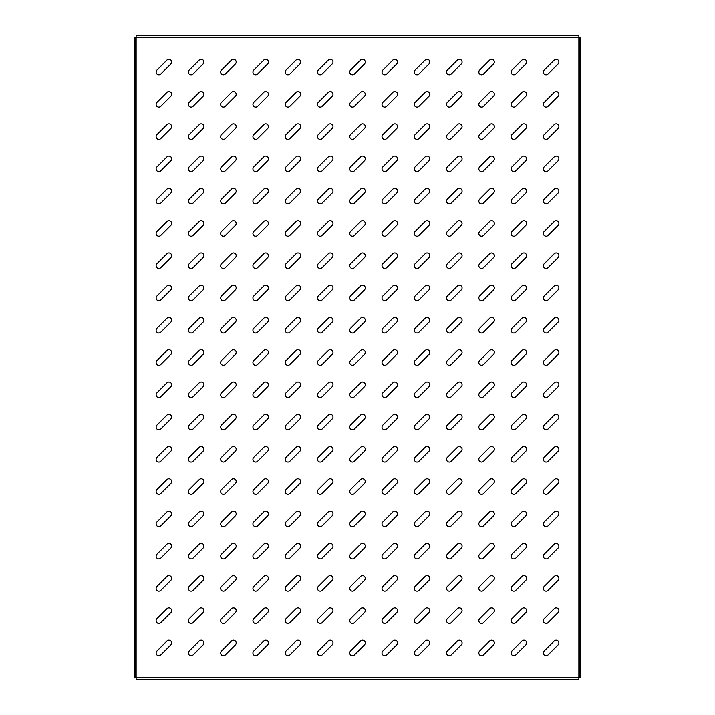 <?xml version="1.0" encoding="UTF-8"?>
<svg xmlns="http://www.w3.org/2000/svg" width="715" height="715" viewBox="0 0 715 715"><rect width="100%" height="100%" fill="white"/><g stroke="black" fill="none" stroke-linecap="round" stroke-linejoin="round"><path stroke-width="1.07" d="M158.846 623.435A2.744 2.744 0 0 0 160.786 622.631L170.831 612.594A2.744 2.744 0 0 0 170.831 608.715A2.744 2.744 0 0 0 166.953 608.715L156.907 618.752A2.744 2.744 0 0 0 158.846 623.435M158.846 655.709A2.744 2.744 0 0 0 160.786 654.904L170.831 644.867A2.744 2.744 0 0 0 170.831 640.989A2.744 2.744 0 0 0 166.953 640.989L156.907 651.025A2.744 2.744 0 0 0 158.846 655.709M158.846 591.162A2.744 2.744 0 0 0 160.786 590.367L170.831 580.321A2.744 2.744 0 0 0 170.831 576.442A2.744 2.744 0 0 0 166.953 576.442L156.907 586.488A2.744 2.744 0 0 0 158.846 591.162M158.846 558.898A2.744 2.744 0 0 0 160.786 558.093L170.831 548.048A2.744 2.744 0 0 0 170.831 544.169A2.744 2.744 0 0 0 166.953 544.169L156.907 554.214A2.744 2.744 0 0 0 158.846 558.898M158.846 526.624A2.744 2.744 0 0 0 160.786 525.82L170.831 515.774A2.744 2.744 0 0 0 170.831 511.895A2.744 2.744 0 0 0 166.953 511.895L156.907 521.941A2.744 2.744 0 0 0 158.846 526.624M158.846 494.351A2.744 2.744 0 0 0 160.786 493.547L170.831 483.51A2.744 2.744 0 0 0 170.831 479.631A2.744 2.744 0 0 0 166.953 479.631L156.907 489.668A2.744 2.744 0 0 0 158.846 494.351M158.846 462.078A2.744 2.744 0 0 0 160.786 461.273L170.831 451.237A2.744 2.744 0 0 0 170.831 447.358A2.744 2.744 0 0 0 166.953 447.358L156.907 457.394A2.744 2.744 0 0 0 158.846 462.078M158.846 429.804A2.744 2.744 0 0 0 160.786 429L170.831 418.963A2.744 2.744 0 0 0 170.831 415.084A2.744 2.744 0 0 0 166.953 415.084L156.907 425.121A2.744 2.744 0 0 0 158.846 429.804M158.846 397.531A2.744 2.744 0 0 0 160.786 396.736L170.831 386.69A2.744 2.744 0 0 0 170.831 382.811A2.744 2.744 0 0 0 166.953 382.811L156.907 392.857A2.744 2.744 0 0 0 158.846 397.531M158.846 365.267A2.744 2.744 0 0 0 160.786 364.462L170.831 354.417A2.744 2.744 0 0 0 170.831 350.538A2.744 2.744 0 0 0 166.953 350.538L156.907 360.583A2.744 2.744 0 0 0 158.846 365.267M158.846 332.993A2.744 2.744 0 0 0 160.786 332.189L170.831 322.143A2.744 2.744 0 0 0 170.831 318.264A2.744 2.744 0 0 0 166.953 318.264L156.907 328.31A2.744 2.744 0 0 0 158.846 332.993M158.846 300.72A2.744 2.744 0 0 0 160.786 299.916L170.831 289.879A2.744 2.744 0 0 0 170.831 286A2.744 2.744 0 0 0 166.953 286L156.907 296.037A2.744 2.744 0 0 0 158.846 300.72M158.846 268.447A2.744 2.744 0 0 0 160.786 267.642L170.831 257.606A2.744 2.744 0 0 0 170.831 253.727A2.744 2.744 0 0 0 166.953 253.727L156.907 263.764A2.744 2.744 0 0 0 158.846 268.447M158.846 236.173A2.744 2.744 0 0 0 160.786 235.369L170.831 225.332A2.744 2.744 0 0 0 170.831 221.453A2.744 2.744 0 0 0 166.953 221.453L156.907 231.49A2.744 2.744 0 0 0 158.846 236.173M158.846 203.9A2.744 2.744 0 0 0 160.786 203.105L170.831 193.059A2.744 2.744 0 0 0 170.831 189.18A2.744 2.744 0 0 0 166.953 189.18L156.907 199.226A2.744 2.744 0 0 0 158.846 203.9M158.846 171.636A2.744 2.744 0 0 0 160.786 170.831L170.831 160.786A2.744 2.744 0 0 0 170.831 156.907A2.744 2.744 0 0 0 166.953 156.907L156.907 166.953A2.744 2.744 0 0 0 158.846 171.636M158.846 139.362A2.744 2.744 0 0 0 160.786 138.558L170.831 128.512A2.744 2.744 0 0 0 170.831 124.633A2.744 2.744 0 0 0 166.953 124.633L156.907 134.679A2.744 2.744 0 0 0 158.846 139.362M158.846 107.089A2.744 2.744 0 0 0 160.786 106.285L170.831 96.248A2.744 2.744 0 0 0 170.831 92.369A2.744 2.744 0 0 0 166.953 92.369L156.907 102.406A2.744 2.744 0 0 0 158.846 107.089M158.846 74.816A2.744 2.744 0 0 0 160.786 74.011L170.831 63.975A2.744 2.744 0 0 0 170.831 60.096A2.744 2.744 0 0 0 166.953 60.096L156.907 70.133A2.744 2.744 0 0 0 158.846 74.816M191.12 655.709A2.744 2.744 0 0 0 193.059 654.904L203.105 644.867A2.744 2.744 0 0 0 203.105 640.989A2.744 2.744 0 0 0 199.226 640.989L189.18 651.025A2.744 2.744 0 0 0 191.12 655.709M191.12 623.435A2.744 2.744 0 0 0 193.059 622.631L203.105 612.594A2.744 2.744 0 0 0 203.105 608.715A2.744 2.744 0 0 0 199.226 608.715L189.18 618.752A2.744 2.744 0 0 0 191.12 623.435M191.12 591.162A2.744 2.744 0 0 0 193.059 590.367L203.105 580.321A2.744 2.744 0 0 0 203.105 576.442A2.744 2.744 0 0 0 199.226 576.442L189.18 586.488A2.744 2.744 0 0 0 191.12 591.162M191.12 558.898A2.744 2.744 0 0 0 193.059 558.093L203.105 548.048A2.744 2.744 0 0 0 203.105 544.169A2.744 2.744 0 0 0 199.226 544.169L189.18 554.214A2.744 2.744 0 0 0 191.12 558.898M191.12 526.624A2.744 2.744 0 0 0 193.059 525.82L203.105 515.774A2.744 2.744 0 0 0 203.105 511.895A2.744 2.744 0 0 0 199.226 511.895L189.18 521.941A2.744 2.744 0 0 0 191.12 526.624M191.12 494.351A2.744 2.744 0 0 0 193.059 493.547L203.105 483.51A2.744 2.744 0 0 0 203.105 479.631A2.744 2.744 0 0 0 199.226 479.631L189.18 489.668A2.744 2.744 0 0 0 191.12 494.351M191.12 462.078A2.744 2.744 0 0 0 193.059 461.273L203.105 451.237A2.744 2.744 0 0 0 203.105 447.358A2.744 2.744 0 0 0 199.226 447.358L189.18 457.394A2.744 2.744 0 0 0 191.12 462.078M191.12 429.804A2.744 2.744 0 0 0 193.059 429L203.105 418.963A2.744 2.744 0 0 0 203.105 415.084A2.744 2.744 0 0 0 199.226 415.084L189.18 425.121A2.744 2.744 0 0 0 191.12 429.804M191.12 397.531A2.744 2.744 0 0 0 193.059 396.736L203.105 386.69A2.744 2.744 0 0 0 203.105 382.811A2.744 2.744 0 0 0 199.226 382.811L189.18 392.857A2.744 2.744 0 0 0 191.12 397.531M191.12 365.267A2.744 2.744 0 0 0 193.059 364.462L203.105 354.417A2.744 2.744 0 0 0 203.105 350.538A2.744 2.744 0 0 0 199.226 350.538L189.18 360.583A2.744 2.744 0 0 0 191.12 365.267M191.12 332.993A2.744 2.744 0 0 0 193.059 332.189L203.105 322.143A2.744 2.744 0 0 0 203.105 318.264A2.744 2.744 0 0 0 199.226 318.264L189.18 328.31A2.744 2.744 0 0 0 191.12 332.993M191.12 300.72A2.744 2.744 0 0 0 193.059 299.916L203.105 289.879A2.744 2.744 0 0 0 203.105 286A2.744 2.744 0 0 0 199.226 286L189.18 296.037A2.744 2.744 0 0 0 191.12 300.72M191.12 268.447A2.744 2.744 0 0 0 193.059 267.642L203.105 257.606A2.744 2.744 0 0 0 203.105 253.727A2.744 2.744 0 0 0 199.226 253.727L189.18 263.764A2.744 2.744 0 0 0 191.12 268.447M191.12 236.173A2.744 2.744 0 0 0 193.059 235.369L203.105 225.332A2.744 2.744 0 0 0 203.105 221.453A2.744 2.744 0 0 0 199.226 221.453L189.18 231.49A2.744 2.744 0 0 0 191.12 236.173M191.12 203.9A2.744 2.744 0 0 0 193.059 203.105L203.105 193.059A2.744 2.744 0 0 0 203.105 189.18A2.744 2.744 0 0 0 199.226 189.18L189.18 199.226A2.744 2.744 0 0 0 191.12 203.9M191.12 171.636A2.744 2.744 0 0 0 193.059 170.831L203.105 160.786A2.744 2.744 0 0 0 203.105 156.907A2.744 2.744 0 0 0 199.226 156.907L189.18 166.953A2.744 2.744 0 0 0 191.12 171.636M191.12 139.362A2.744 2.744 0 0 0 193.059 138.558L203.105 128.512A2.744 2.744 0 0 0 203.105 124.633A2.744 2.744 0 0 0 199.226 124.633L189.18 134.679A2.744 2.744 0 0 0 191.12 139.362M191.12 107.089A2.744 2.744 0 0 0 193.059 106.285L203.105 96.248A2.744 2.744 0 0 0 203.105 92.369A2.744 2.744 0 0 0 199.226 92.369L189.18 102.406A2.744 2.744 0 0 0 191.12 107.089M191.12 74.816A2.744 2.744 0 0 0 193.059 74.011L203.105 63.975A2.744 2.744 0 0 0 203.105 60.096A2.744 2.744 0 0 0 199.226 60.096L189.18 70.133A2.744 2.744 0 0 0 191.12 74.816M223.393 655.709A2.744 2.744 0 0 0 225.332 654.904L235.369 644.867A2.744 2.744 0 0 0 235.369 640.989A2.744 2.744 0 0 0 231.49 640.989L221.453 651.025A2.744 2.744 0 0 0 223.393 655.709M223.393 623.435A2.744 2.744 0 0 0 225.332 622.631L235.369 612.594A2.744 2.744 0 0 0 235.369 608.715A2.744 2.744 0 0 0 231.49 608.715L221.453 618.752A2.744 2.744 0 0 0 223.393 623.435M223.393 591.162A2.744 2.744 0 0 0 225.332 590.367L235.369 580.321A2.744 2.744 0 0 0 235.369 576.442A2.744 2.744 0 0 0 231.49 576.442L221.453 586.488A2.744 2.744 0 0 0 223.393 591.162M223.393 558.898A2.744 2.744 0 0 0 225.332 558.093L235.369 548.048A2.744 2.744 0 0 0 235.369 544.169A2.744 2.744 0 0 0 231.49 544.169L221.453 554.214A2.744 2.744 0 0 0 223.393 558.898M223.393 526.624A2.744 2.744 0 0 0 225.332 525.82L235.369 515.774A2.744 2.744 0 0 0 235.369 511.895A2.744 2.744 0 0 0 231.49 511.895L221.453 521.941A2.744 2.744 0 0 0 223.393 526.624M223.393 494.351A2.744 2.744 0 0 0 225.332 493.547L235.369 483.51A2.744 2.744 0 0 0 235.369 479.631A2.744 2.744 0 0 0 231.49 479.631L221.453 489.668A2.744 2.744 0 0 0 223.393 494.351M223.393 462.078A2.744 2.744 0 0 0 225.332 461.273L235.369 451.237A2.744 2.744 0 0 0 235.369 447.358A2.744 2.744 0 0 0 231.49 447.358L221.453 457.394A2.744 2.744 0 0 0 223.393 462.078M223.393 429.804A2.744 2.744 0 0 0 225.332 429L235.369 418.963A2.744 2.744 0 0 0 235.369 415.084A2.744 2.744 0 0 0 231.49 415.084L221.453 425.121A2.744 2.744 0 0 0 223.393 429.804M223.393 397.531A2.744 2.744 0 0 0 225.332 396.736L235.369 386.69A2.744 2.744 0 0 0 235.369 382.811A2.744 2.744 0 0 0 231.49 382.811L221.453 392.857A2.744 2.744 0 0 0 223.393 397.531M223.393 365.267A2.744 2.744 0 0 0 225.332 364.462L235.369 354.417A2.744 2.744 0 0 0 235.369 350.538A2.744 2.744 0 0 0 231.49 350.538L221.453 360.583A2.744 2.744 0 0 0 223.393 365.267M223.393 332.993A2.744 2.744 0 0 0 225.332 332.189L235.369 322.143A2.744 2.744 0 0 0 235.369 318.264A2.744 2.744 0 0 0 231.49 318.264L221.453 328.31A2.744 2.744 0 0 0 223.393 332.993M223.393 300.72A2.744 2.744 0 0 0 225.332 299.916L235.369 289.879A2.744 2.744 0 0 0 235.369 286A2.744 2.744 0 0 0 231.49 286L221.453 296.037A2.744 2.744 0 0 0 223.393 300.72M223.393 268.447A2.744 2.744 0 0 0 225.332 267.642L235.369 257.606A2.744 2.744 0 0 0 235.369 253.727A2.744 2.744 0 0 0 231.49 253.727L221.453 263.764A2.744 2.744 0 0 0 223.393 268.447M223.393 236.173A2.744 2.744 0 0 0 225.332 235.369L235.369 225.332A2.744 2.744 0 0 0 235.369 221.453A2.744 2.744 0 0 0 231.49 221.453L221.453 231.49A2.744 2.744 0 0 0 223.393 236.173M223.393 203.9A2.744 2.744 0 0 0 225.332 203.105L235.369 193.059A2.744 2.744 0 0 0 235.369 189.18A2.744 2.744 0 0 0 231.49 189.18L221.453 199.226A2.744 2.744 0 0 0 223.393 203.9M223.393 171.636A2.744 2.744 0 0 0 225.332 170.831L235.369 160.786A2.744 2.744 0 0 0 235.369 156.907A2.744 2.744 0 0 0 231.49 156.907L221.453 166.953A2.744 2.744 0 0 0 223.393 171.636M223.393 139.362A2.744 2.744 0 0 0 225.332 138.558L235.369 128.512A2.744 2.744 0 0 0 235.369 124.633A2.744 2.744 0 0 0 231.49 124.633L221.453 134.679A2.744 2.744 0 0 0 223.393 139.362M223.393 107.089A2.744 2.744 0 0 0 225.332 106.285L235.369 96.248A2.744 2.744 0 0 0 235.369 92.369A2.744 2.744 0 0 0 231.49 92.369L221.453 102.406A2.744 2.744 0 0 0 223.393 107.089M223.393 74.816A2.744 2.744 0 0 0 225.332 74.011L235.369 63.975A2.744 2.744 0 0 0 235.369 60.096A2.744 2.744 0 0 0 231.49 60.096L221.453 70.133A2.744 2.744 0 0 0 223.393 74.816M255.666 655.709A2.744 2.744 0 0 0 257.606 654.904L267.642 644.867A2.744 2.744 0 0 0 267.642 640.989A2.744 2.744 0 0 0 263.764 640.989L253.727 651.025A2.744 2.744 0 0 0 255.666 655.709M255.666 623.435A2.744 2.744 0 0 0 257.606 622.631L267.642 612.594A2.744 2.744 0 0 0 267.642 608.715A2.744 2.744 0 0 0 263.764 608.715L253.727 618.752A2.744 2.744 0 0 0 255.666 623.435M255.666 591.162A2.744 2.744 0 0 0 257.606 590.367L267.642 580.321A2.744 2.744 0 0 0 267.642 576.442A2.744 2.744 0 0 0 263.764 576.442L253.727 586.488A2.744 2.744 0 0 0 255.666 591.162M255.666 558.898A2.744 2.744 0 0 0 257.606 558.093L267.642 548.048A2.744 2.744 0 0 0 267.642 544.169A2.744 2.744 0 0 0 263.764 544.169L253.727 554.214A2.744 2.744 0 0 0 255.666 558.898M255.666 526.624A2.744 2.744 0 0 0 257.606 525.82L267.642 515.774A2.744 2.744 0 0 0 267.642 511.895A2.744 2.744 0 0 0 263.764 511.895L253.727 521.941A2.744 2.744 0 0 0 255.666 526.624M255.666 494.351A2.744 2.744 0 0 0 257.606 493.547L267.642 483.51A2.744 2.744 0 0 0 267.642 479.631A2.744 2.744 0 0 0 263.764 479.631L253.727 489.668A2.744 2.744 0 0 0 255.666 494.351M255.666 462.078A2.744 2.744 0 0 0 257.606 461.273L267.642 451.237A2.744 2.744 0 0 0 267.642 447.358A2.744 2.744 0 0 0 263.764 447.358L253.727 457.394A2.744 2.744 0 0 0 255.666 462.078M255.666 429.804A2.744 2.744 0 0 0 257.606 429L267.642 418.963A2.744 2.744 0 0 0 267.642 415.084A2.744 2.744 0 0 0 263.764 415.084L253.727 425.121A2.744 2.744 0 0 0 255.666 429.804M255.666 397.531A2.744 2.744 0 0 0 257.606 396.736L267.642 386.69A2.744 2.744 0 0 0 267.642 382.811A2.744 2.744 0 0 0 263.764 382.811L253.727 392.857A2.744 2.744 0 0 0 255.666 397.531M255.666 365.267A2.744 2.744 0 0 0 257.606 364.462L267.642 354.417A2.744 2.744 0 0 0 267.642 350.538A2.744 2.744 0 0 0 263.764 350.538L253.727 360.583A2.744 2.744 0 0 0 255.666 365.267M255.666 332.993A2.744 2.744 0 0 0 257.606 332.189L267.642 322.143A2.744 2.744 0 0 0 267.642 318.264A2.744 2.744 0 0 0 263.764 318.264L253.727 328.31A2.744 2.744 0 0 0 255.666 332.993M255.666 300.72A2.744 2.744 0 0 0 257.606 299.916L267.642 289.879A2.744 2.744 0 0 0 267.642 286A2.744 2.744 0 0 0 263.764 286L253.727 296.037A2.744 2.744 0 0 0 255.666 300.72M255.666 268.447A2.744 2.744 0 0 0 257.606 267.642L267.642 257.606A2.744 2.744 0 0 0 267.642 253.727A2.744 2.744 0 0 0 263.764 253.727L253.727 263.764A2.744 2.744 0 0 0 255.666 268.447M255.666 236.173A2.744 2.744 0 0 0 257.606 235.369L267.642 225.332A2.744 2.744 0 0 0 267.642 221.453A2.744 2.744 0 0 0 263.764 221.453L253.727 231.49A2.744 2.744 0 0 0 255.666 236.173M255.666 203.9A2.744 2.744 0 0 0 257.606 203.105L267.642 193.059A2.744 2.744 0 0 0 267.642 189.18A2.744 2.744 0 0 0 263.764 189.18L253.727 199.226A2.744 2.744 0 0 0 255.666 203.9M255.666 171.636A2.744 2.744 0 0 0 257.606 170.831L267.642 160.786A2.744 2.744 0 0 0 267.642 156.907A2.744 2.744 0 0 0 263.764 156.907L253.727 166.953A2.744 2.744 0 0 0 255.666 171.636M255.666 139.362A2.744 2.744 0 0 0 257.606 138.558L267.642 128.512A2.744 2.744 0 0 0 267.642 124.633A2.744 2.744 0 0 0 263.764 124.633L253.727 134.679A2.744 2.744 0 0 0 255.666 139.362M255.666 107.089A2.744 2.744 0 0 0 257.606 106.285L267.642 96.248A2.744 2.744 0 0 0 267.642 92.369A2.744 2.744 0 0 0 263.764 92.369L253.727 102.406A2.744 2.744 0 0 0 255.666 107.089M255.666 74.816A2.744 2.744 0 0 0 257.606 74.011L267.642 63.975A2.744 2.744 0 0 0 267.642 60.096A2.744 2.744 0 0 0 263.764 60.096L253.727 70.133A2.744 2.744 0 0 0 255.666 74.816M287.939 655.709A2.744 2.744 0 0 0 289.879 654.904L299.916 644.867A2.744 2.744 0 0 0 299.916 640.989A2.744 2.744 0 0 0 296.037 640.989L286 651.025A2.744 2.744 0 0 0 287.939 655.709M287.939 623.435A2.744 2.744 0 0 0 289.879 622.631L299.916 612.594A2.744 2.744 0 0 0 299.916 608.715A2.744 2.744 0 0 0 296.037 608.715L286 618.752A2.744 2.744 0 0 0 287.939 623.435M287.939 591.162A2.744 2.744 0 0 0 289.879 590.367L299.916 580.321A2.744 2.744 0 0 0 299.916 576.442A2.744 2.744 0 0 0 296.037 576.442L286 586.488A2.744 2.744 0 0 0 287.939 591.162M287.939 558.898A2.744 2.744 0 0 0 289.879 558.093L299.916 548.048A2.744 2.744 0 0 0 299.916 544.169A2.744 2.744 0 0 0 296.037 544.169L286 554.214A2.744 2.744 0 0 0 287.939 558.898M287.939 526.624A2.744 2.744 0 0 0 289.879 525.82L299.916 515.774A2.744 2.744 0 0 0 299.916 511.895A2.744 2.744 0 0 0 296.037 511.895L286 521.941A2.744 2.744 0 0 0 287.939 526.624M287.939 494.351A2.744 2.744 0 0 0 289.879 493.547L299.916 483.51A2.744 2.744 0 0 0 299.916 479.631A2.744 2.744 0 0 0 296.037 479.631L286 489.668A2.744 2.744 0 0 0 287.939 494.351M287.939 462.078A2.744 2.744 0 0 0 289.879 461.273L299.916 451.237A2.744 2.744 0 0 0 299.916 447.358A2.744 2.744 0 0 0 296.037 447.358L286 457.394A2.744 2.744 0 0 0 287.939 462.078M287.939 429.804A2.744 2.744 0 0 0 289.879 429L299.916 418.963A2.744 2.744 0 0 0 299.916 415.084A2.744 2.744 0 0 0 296.037 415.084L286 425.121A2.744 2.744 0 0 0 287.939 429.804M287.939 397.531A2.744 2.744 0 0 0 289.879 396.736L299.916 386.69A2.744 2.744 0 0 0 299.916 382.811A2.744 2.744 0 0 0 296.037 382.811L286 392.857A2.744 2.744 0 0 0 287.939 397.531M287.939 365.267A2.744 2.744 0 0 0 289.879 364.462L299.916 354.417A2.744 2.744 0 0 0 299.916 350.538A2.744 2.744 0 0 0 296.037 350.538L286 360.583A2.744 2.744 0 0 0 287.939 365.267M287.939 332.993A2.744 2.744 0 0 0 289.879 332.189L299.916 322.143A2.744 2.744 0 0 0 299.916 318.264A2.744 2.744 0 0 0 296.037 318.264L286 328.31A2.744 2.744 0 0 0 287.939 332.993M287.939 300.72A2.744 2.744 0 0 0 289.879 299.916L299.916 289.879A2.744 2.744 0 0 0 299.916 286A2.744 2.744 0 0 0 296.037 286L286 296.037A2.744 2.744 0 0 0 287.939 300.72M287.939 268.447A2.744 2.744 0 0 0 289.879 267.642L299.916 257.606A2.744 2.744 0 0 0 299.916 253.727A2.744 2.744 0 0 0 296.037 253.727L286 263.764A2.744 2.744 0 0 0 287.939 268.447M287.939 236.173A2.744 2.744 0 0 0 289.879 235.369L299.916 225.332A2.744 2.744 0 0 0 299.916 221.453A2.744 2.744 0 0 0 296.037 221.453L286 231.49A2.744 2.744 0 0 0 287.939 236.173M287.939 203.9A2.744 2.744 0 0 0 289.879 203.105L299.916 193.059A2.744 2.744 0 0 0 299.916 189.18A2.744 2.744 0 0 0 296.037 189.18L286 199.226A2.744 2.744 0 0 0 287.939 203.9M287.939 171.636A2.744 2.744 0 0 0 289.879 170.831L299.916 160.786A2.744 2.744 0 0 0 299.916 156.907A2.744 2.744 0 0 0 296.037 156.907L286 166.953A2.744 2.744 0 0 0 287.939 171.636M287.939 139.362A2.744 2.744 0 0 0 289.879 138.558L299.916 128.512A2.744 2.744 0 0 0 299.916 124.633A2.744 2.744 0 0 0 296.037 124.633L286 134.679A2.744 2.744 0 0 0 287.939 139.362M287.939 107.089A2.744 2.744 0 0 0 289.879 106.285L299.916 96.248A2.744 2.744 0 0 0 299.916 92.369A2.744 2.744 0 0 0 296.037 92.369L286 102.406A2.744 2.744 0 0 0 287.939 107.089M287.939 74.816A2.744 2.744 0 0 0 289.879 74.011L299.916 63.975A2.744 2.744 0 0 0 299.916 60.096A2.744 2.744 0 0 0 296.037 60.096L286 70.133A2.744 2.744 0 0 0 287.939 74.816M320.204 655.709A2.744 2.744 0 0 0 322.143 654.904L332.189 644.867A2.744 2.744 0 0 0 332.189 640.989A2.744 2.744 0 0 0 328.31 640.989L318.264 651.025A2.744 2.744 0 0 0 320.204 655.709M320.204 623.435A2.744 2.744 0 0 0 322.143 622.631L332.189 612.594A2.744 2.744 0 0 0 332.189 608.715A2.744 2.744 0 0 0 328.31 608.715L318.264 618.752A2.744 2.744 0 0 0 320.204 623.435M320.204 591.162A2.744 2.744 0 0 0 322.143 590.367L332.189 580.321A2.744 2.744 0 0 0 332.189 576.442A2.744 2.744 0 0 0 328.31 576.442L318.264 586.488A2.744 2.744 0 0 0 320.204 591.162M320.204 558.898A2.744 2.744 0 0 0 322.143 558.093L332.189 548.048A2.744 2.744 0 0 0 332.189 544.169A2.744 2.744 0 0 0 328.31 544.169L318.264 554.214A2.744 2.744 0 0 0 320.204 558.898M320.204 526.624A2.744 2.744 0 0 0 322.143 525.82L332.189 515.774A2.744 2.744 0 0 0 332.189 511.895A2.744 2.744 0 0 0 328.31 511.895L318.264 521.941A2.744 2.744 0 0 0 320.204 526.624M320.204 494.351A2.744 2.744 0 0 0 322.143 493.547L332.189 483.51A2.744 2.744 0 0 0 332.189 479.631A2.744 2.744 0 0 0 328.31 479.631L318.264 489.668A2.744 2.744 0 0 0 320.204 494.351M320.204 462.078A2.744 2.744 0 0 0 322.143 461.273L332.189 451.237A2.744 2.744 0 0 0 332.189 447.358A2.744 2.744 0 0 0 328.31 447.358L318.264 457.394A2.744 2.744 0 0 0 320.204 462.078M320.204 429.804A2.744 2.744 0 0 0 322.143 429L332.189 418.963A2.744 2.744 0 0 0 332.189 415.084A2.744 2.744 0 0 0 328.31 415.084L318.264 425.121A2.744 2.744 0 0 0 320.204 429.804M320.204 397.531A2.744 2.744 0 0 0 322.143 396.736L332.189 386.69A2.744 2.744 0 0 0 332.189 382.811A2.744 2.744 0 0 0 328.31 382.811L318.264 392.857A2.744 2.744 0 0 0 320.204 397.531M320.204 365.267A2.744 2.744 0 0 0 322.143 364.462L332.189 354.417A2.744 2.744 0 0 0 332.189 350.538A2.744 2.744 0 0 0 328.31 350.538L318.264 360.583A2.744 2.744 0 0 0 320.204 365.267M320.204 332.993A2.744 2.744 0 0 0 322.143 332.189L332.189 322.143A2.744 2.744 0 0 0 332.189 318.264A2.744 2.744 0 0 0 328.31 318.264L318.264 328.31A2.744 2.744 0 0 0 320.204 332.993M320.204 300.72A2.744 2.744 0 0 0 322.143 299.916L332.189 289.879A2.744 2.744 0 0 0 332.189 286A2.744 2.744 0 0 0 328.31 286L318.264 296.037A2.744 2.744 0 0 0 320.204 300.72M320.204 268.447A2.744 2.744 0 0 0 322.143 267.642L332.189 257.606A2.744 2.744 0 0 0 332.189 253.727A2.744 2.744 0 0 0 328.31 253.727L318.264 263.764A2.744 2.744 0 0 0 320.204 268.447M320.204 236.173A2.744 2.744 0 0 0 322.143 235.369L332.189 225.332A2.744 2.744 0 0 0 332.189 221.453A2.744 2.744 0 0 0 328.31 221.453L318.264 231.49A2.744 2.744 0 0 0 320.204 236.173M320.204 203.9A2.744 2.744 0 0 0 322.143 203.105L332.189 193.059A2.744 2.744 0 0 0 332.189 189.18A2.744 2.744 0 0 0 328.31 189.18L318.264 199.226A2.744 2.744 0 0 0 320.204 203.9M320.204 171.636A2.744 2.744 0 0 0 322.143 170.831L332.189 160.786A2.744 2.744 0 0 0 332.189 156.907A2.744 2.744 0 0 0 328.31 156.907L318.264 166.953A2.744 2.744 0 0 0 320.204 171.636M320.204 139.362A2.744 2.744 0 0 0 322.143 138.558L332.189 128.512A2.744 2.744 0 0 0 332.189 124.633A2.744 2.744 0 0 0 328.31 124.633L318.264 134.679A2.744 2.744 0 0 0 320.204 139.362M320.204 107.089A2.744 2.744 0 0 0 322.143 106.285L332.189 96.248A2.744 2.744 0 0 0 332.189 92.369A2.744 2.744 0 0 0 328.31 92.369L318.264 102.406A2.744 2.744 0 0 0 320.204 107.089M320.204 74.816A2.744 2.744 0 0 0 322.143 74.011L332.189 63.975A2.744 2.744 0 0 0 332.189 60.096A2.744 2.744 0 0 0 328.31 60.096L318.264 70.133A2.744 2.744 0 0 0 320.204 74.816M352.477 655.709A2.744 2.744 0 0 0 354.417 654.904L364.462 644.867A2.744 2.744 0 0 0 364.462 640.989A2.744 2.744 0 0 0 360.583 640.989L350.538 651.025A2.744 2.744 0 0 0 352.477 655.709M352.477 623.435A2.744 2.744 0 0 0 354.417 622.631L364.462 612.594A2.744 2.744 0 0 0 364.462 608.715A2.744 2.744 0 0 0 360.583 608.715L350.538 618.752A2.744 2.744 0 0 0 352.477 623.435M352.477 591.162A2.744 2.744 0 0 0 354.417 590.367L364.462 580.321A2.744 2.744 0 0 0 364.462 576.442A2.744 2.744 0 0 0 360.583 576.442L350.538 586.488A2.744 2.744 0 0 0 352.477 591.162M352.477 558.898A2.744 2.744 0 0 0 354.417 558.093L364.462 548.048A2.744 2.744 0 0 0 364.462 544.169A2.744 2.744 0 0 0 360.583 544.169L350.538 554.214A2.744 2.744 0 0 0 352.477 558.898M352.477 526.624A2.744 2.744 0 0 0 354.417 525.82L364.462 515.774A2.744 2.744 0 0 0 364.462 511.895A2.744 2.744 0 0 0 360.583 511.895L350.538 521.941A2.744 2.744 0 0 0 352.477 526.624M352.477 494.351A2.744 2.744 0 0 0 354.417 493.547L364.462 483.51A2.744 2.744 0 0 0 364.462 479.631A2.744 2.744 0 0 0 360.583 479.631L350.538 489.668A2.744 2.744 0 0 0 352.477 494.351M352.477 462.078A2.744 2.744 0 0 0 354.417 461.273L364.462 451.237A2.744 2.744 0 0 0 364.462 447.358A2.744 2.744 0 0 0 360.583 447.358L350.538 457.394A2.744 2.744 0 0 0 352.477 462.078M352.477 429.804A2.744 2.744 0 0 0 354.417 429L364.462 418.963A2.744 2.744 0 0 0 364.462 415.084A2.744 2.744 0 0 0 360.583 415.084L350.538 425.121A2.744 2.744 0 0 0 352.477 429.804M352.477 397.531A2.744 2.744 0 0 0 354.417 396.736L364.462 386.69A2.744 2.744 0 0 0 364.462 382.811A2.744 2.744 0 0 0 360.583 382.811L350.538 392.857A2.744 2.744 0 0 0 352.477 397.531M352.477 365.267A2.744 2.744 0 0 0 354.417 364.462L364.462 354.417A2.744 2.744 0 0 0 364.462 350.538A2.744 2.744 0 0 0 360.583 350.538L350.538 360.583A2.744 2.744 0 0 0 352.477 365.267M352.477 332.993A2.744 2.744 0 0 0 354.417 332.189L364.462 322.143A2.744 2.744 0 0 0 364.462 318.264A2.744 2.744 0 0 0 360.583 318.264L350.538 328.31A2.744 2.744 0 0 0 352.477 332.993M352.477 300.72A2.744 2.744 0 0 0 354.417 299.916L364.462 289.879A2.744 2.744 0 0 0 364.462 286A2.744 2.744 0 0 0 360.583 286L350.538 296.037A2.744 2.744 0 0 0 352.477 300.72M352.477 268.447A2.744 2.744 0 0 0 354.417 267.642L364.462 257.606A2.744 2.744 0 0 0 364.462 253.727A2.744 2.744 0 0 0 360.583 253.727L350.538 263.764A2.744 2.744 0 0 0 352.477 268.447M352.477 236.173A2.744 2.744 0 0 0 354.417 235.369L364.462 225.332A2.744 2.744 0 0 0 364.462 221.453A2.744 2.744 0 0 0 360.583 221.453L350.538 231.49A2.744 2.744 0 0 0 352.477 236.173M352.477 203.9A2.744 2.744 0 0 0 354.417 203.105L364.462 193.059A2.744 2.744 0 0 0 364.462 189.18A2.744 2.744 0 0 0 360.583 189.18L350.538 199.226A2.744 2.744 0 0 0 352.477 203.9M352.477 171.636A2.744 2.744 0 0 0 354.417 170.831L364.462 160.786A2.744 2.744 0 0 0 364.462 156.907A2.744 2.744 0 0 0 360.583 156.907L350.538 166.953A2.744 2.744 0 0 0 352.477 171.636M352.477 139.362A2.744 2.744 0 0 0 354.417 138.558L364.462 128.512A2.744 2.744 0 0 0 364.462 124.633A2.744 2.744 0 0 0 360.583 124.633L350.538 134.679A2.744 2.744 0 0 0 352.477 139.362M352.477 107.089A2.744 2.744 0 0 0 354.417 106.285L364.462 96.248A2.744 2.744 0 0 0 364.462 92.369A2.744 2.744 0 0 0 360.583 92.369L350.538 102.406A2.744 2.744 0 0 0 352.477 107.089M352.477 74.816A2.744 2.744 0 0 0 354.417 74.011L364.462 63.975A2.744 2.744 0 0 0 364.462 60.096A2.744 2.744 0 0 0 360.583 60.096L350.538 70.133A2.744 2.744 0 0 0 352.477 74.816M384.75 655.709A2.744 2.744 0 0 0 386.69 654.904L396.736 644.867A2.744 2.744 0 0 0 396.736 640.989A2.744 2.744 0 0 0 392.857 640.989L382.811 651.025A2.744 2.744 0 0 0 384.75 655.709M384.75 623.435A2.744 2.744 0 0 0 386.69 622.631L396.736 612.594A2.744 2.744 0 0 0 396.736 608.715A2.744 2.744 0 0 0 392.857 608.715L382.811 618.752A2.744 2.744 0 0 0 384.75 623.435M384.75 591.162A2.744 2.744 0 0 0 386.69 590.367L396.736 580.321A2.744 2.744 0 0 0 396.736 576.442A2.744 2.744 0 0 0 392.857 576.442L382.811 586.488A2.744 2.744 0 0 0 384.75 591.162M384.75 558.898A2.744 2.744 0 0 0 386.69 558.093L396.736 548.048A2.744 2.744 0 0 0 396.736 544.169A2.744 2.744 0 0 0 392.857 544.169L382.811 554.214A2.744 2.744 0 0 0 384.75 558.898M384.75 526.624A2.744 2.744 0 0 0 386.69 525.82L396.736 515.774A2.744 2.744 0 0 0 396.736 511.895A2.744 2.744 0 0 0 392.857 511.895L382.811 521.941A2.744 2.744 0 0 0 384.75 526.624M384.75 494.351A2.744 2.744 0 0 0 386.69 493.547L396.736 483.51A2.744 2.744 0 0 0 396.736 479.631A2.744 2.744 0 0 0 392.857 479.631L382.811 489.668A2.744 2.744 0 0 0 384.75 494.351M384.75 462.078A2.744 2.744 0 0 0 386.69 461.273L396.736 451.237A2.744 2.744 0 0 0 396.736 447.358A2.744 2.744 0 0 0 392.857 447.358L382.811 457.394A2.744 2.744 0 0 0 384.75 462.078M384.75 429.804A2.744 2.744 0 0 0 386.69 429L396.736 418.963A2.744 2.744 0 0 0 396.736 415.084A2.744 2.744 0 0 0 392.857 415.084L382.811 425.121A2.744 2.744 0 0 0 384.75 429.804M384.75 397.531A2.744 2.744 0 0 0 386.69 396.736L396.736 386.69A2.744 2.744 0 0 0 396.736 382.811A2.744 2.744 0 0 0 392.857 382.811L382.811 392.857A2.744 2.744 0 0 0 384.75 397.531M384.75 365.267A2.744 2.744 0 0 0 386.69 364.462L396.736 354.417A2.744 2.744 0 0 0 396.736 350.538A2.744 2.744 0 0 0 392.857 350.538L382.811 360.583A2.744 2.744 0 0 0 384.75 365.267M384.75 332.993A2.744 2.744 0 0 0 386.69 332.189L396.736 322.143A2.744 2.744 0 0 0 396.736 318.264A2.744 2.744 0 0 0 392.857 318.264L382.811 328.31A2.744 2.744 0 0 0 384.75 332.993M384.75 300.72A2.744 2.744 0 0 0 386.69 299.916L396.736 289.879A2.744 2.744 0 0 0 396.736 286A2.744 2.744 0 0 0 392.857 286L382.811 296.037A2.744 2.744 0 0 0 384.75 300.72M384.75 268.447A2.744 2.744 0 0 0 386.69 267.642L396.736 257.606A2.744 2.744 0 0 0 396.736 253.727A2.744 2.744 0 0 0 392.857 253.727L382.811 263.764A2.744 2.744 0 0 0 384.75 268.447M384.75 236.173A2.744 2.744 0 0 0 386.69 235.369L396.736 225.332A2.744 2.744 0 0 0 396.736 221.453A2.744 2.744 0 0 0 392.857 221.453L382.811 231.49A2.744 2.744 0 0 0 384.75 236.173M384.75 203.9A2.744 2.744 0 0 0 386.69 203.105L396.736 193.059A2.744 2.744 0 0 0 396.736 189.18A2.744 2.744 0 0 0 392.857 189.18L382.811 199.226A2.744 2.744 0 0 0 384.75 203.9M384.75 171.636A2.744 2.744 0 0 0 386.69 170.831L396.736 160.786A2.744 2.744 0 0 0 396.736 156.907A2.744 2.744 0 0 0 392.857 156.907L382.811 166.953A2.744 2.744 0 0 0 384.75 171.636M384.75 139.362A2.744 2.744 0 0 0 386.69 138.558L396.736 128.512A2.744 2.744 0 0 0 396.736 124.633A2.744 2.744 0 0 0 392.857 124.633L382.811 134.679A2.744 2.744 0 0 0 384.75 139.362M384.75 107.089A2.744 2.744 0 0 0 386.69 106.285L396.736 96.248A2.744 2.744 0 0 0 396.736 92.369A2.744 2.744 0 0 0 392.857 92.369L382.811 102.406A2.744 2.744 0 0 0 384.75 107.089M384.75 74.816A2.744 2.744 0 0 0 386.69 74.011L396.736 63.975A2.744 2.744 0 0 0 396.736 60.096A2.744 2.744 0 0 0 392.857 60.096L382.811 70.133A2.744 2.744 0 0 0 384.75 74.816M417.024 655.709A2.744 2.744 0 0 0 418.963 654.904L429 644.867A2.744 2.744 0 0 0 429 640.989A2.744 2.744 0 0 0 425.121 640.989L415.084 651.025A2.744 2.744 0 0 0 417.024 655.709M417.024 623.435A2.744 2.744 0 0 0 418.963 622.631L429 612.594A2.744 2.744 0 0 0 429 608.715A2.744 2.744 0 0 0 425.121 608.715L415.084 618.752A2.744 2.744 0 0 0 417.024 623.435M417.024 591.162A2.744 2.744 0 0 0 418.963 590.367L429 580.321A2.744 2.744 0 0 0 429 576.442A2.744 2.744 0 0 0 425.121 576.442L415.084 586.488A2.744 2.744 0 0 0 417.024 591.162M417.024 558.898A2.744 2.744 0 0 0 418.963 558.093L429 548.048A2.744 2.744 0 0 0 429 544.169A2.744 2.744 0 0 0 425.121 544.169L415.084 554.214A2.744 2.744 0 0 0 417.024 558.898M417.024 526.624A2.744 2.744 0 0 0 418.963 525.82L429 515.774A2.744 2.744 0 0 0 429 511.895A2.744 2.744 0 0 0 425.121 511.895L415.084 521.941A2.744 2.744 0 0 0 417.024 526.624M417.024 494.351A2.744 2.744 0 0 0 418.963 493.547L429 483.51A2.744 2.744 0 0 0 429 479.631A2.744 2.744 0 0 0 425.121 479.631L415.084 489.668A2.744 2.744 0 0 0 417.024 494.351M417.024 462.078A2.744 2.744 0 0 0 418.963 461.273L429 451.237A2.744 2.744 0 0 0 429 447.358A2.744 2.744 0 0 0 425.121 447.358L415.084 457.394A2.744 2.744 0 0 0 417.024 462.078M417.024 429.804A2.744 2.744 0 0 0 418.963 429L429 418.963A2.744 2.744 0 0 0 429 415.084A2.744 2.744 0 0 0 425.121 415.084L415.084 425.121A2.744 2.744 0 0 0 417.024 429.804M417.024 397.531A2.744 2.744 0 0 0 418.963 396.736L429 386.69A2.744 2.744 0 0 0 429 382.811A2.744 2.744 0 0 0 425.121 382.811L415.084 392.857A2.744 2.744 0 0 0 417.024 397.531M417.024 365.267A2.744 2.744 0 0 0 418.963 364.462L429 354.417A2.744 2.744 0 0 0 429 350.538A2.744 2.744 0 0 0 425.121 350.538L415.084 360.583A2.744 2.744 0 0 0 417.024 365.267M417.024 332.993A2.744 2.744 0 0 0 418.963 332.189L429 322.143A2.744 2.744 0 0 0 429 318.264A2.744 2.744 0 0 0 425.121 318.264L415.084 328.31A2.744 2.744 0 0 0 417.024 332.993M417.024 300.72A2.744 2.744 0 0 0 418.963 299.916L429 289.879A2.744 2.744 0 0 0 429 286A2.744 2.744 0 0 0 425.121 286L415.084 296.037A2.744 2.744 0 0 0 417.024 300.72M417.024 268.447A2.744 2.744 0 0 0 418.963 267.642L429 257.606A2.744 2.744 0 0 0 429 253.727A2.744 2.744 0 0 0 425.121 253.727L415.084 263.764A2.744 2.744 0 0 0 417.024 268.447M417.024 236.173A2.744 2.744 0 0 0 418.963 235.369L429 225.332A2.744 2.744 0 0 0 429 221.453A2.744 2.744 0 0 0 425.121 221.453L415.084 231.49A2.744 2.744 0 0 0 417.024 236.173M417.024 203.9A2.744 2.744 0 0 0 418.963 203.105L429 193.059A2.744 2.744 0 0 0 429 189.18A2.744 2.744 0 0 0 425.121 189.18L415.084 199.226A2.744 2.744 0 0 0 417.024 203.9M417.024 171.636A2.744 2.744 0 0 0 418.963 170.831L429 160.786A2.744 2.744 0 0 0 429 156.907A2.744 2.744 0 0 0 425.121 156.907L415.084 166.953A2.744 2.744 0 0 0 417.024 171.636M417.024 139.362A2.744 2.744 0 0 0 418.963 138.558L429 128.512A2.744 2.744 0 0 0 429 124.633A2.744 2.744 0 0 0 425.121 124.633L415.084 134.679A2.744 2.744 0 0 0 417.024 139.362M417.024 107.089A2.744 2.744 0 0 0 418.963 106.285L429 96.248A2.744 2.744 0 0 0 429 92.369A2.744 2.744 0 0 0 425.121 92.369L415.084 102.406A2.744 2.744 0 0 0 417.024 107.089M417.024 74.816A2.744 2.744 0 0 0 418.963 74.011L429 63.975A2.744 2.744 0 0 0 429 60.096A2.744 2.744 0 0 0 425.121 60.096L415.084 70.133A2.744 2.744 0 0 0 417.024 74.816M449.297 655.709A2.744 2.744 0 0 0 451.237 654.904L461.273 644.867A2.744 2.744 0 0 0 461.273 640.989A2.744 2.744 0 0 0 457.394 640.989L447.358 651.025A2.744 2.744 0 0 0 449.297 655.709M449.297 623.435A2.744 2.744 0 0 0 451.237 622.631L461.273 612.594A2.744 2.744 0 0 0 461.273 608.715A2.744 2.744 0 0 0 457.394 608.715L447.358 618.752A2.744 2.744 0 0 0 449.297 623.435M449.297 591.162A2.744 2.744 0 0 0 451.237 590.367L461.273 580.321A2.744 2.744 0 0 0 461.273 576.442A2.744 2.744 0 0 0 457.394 576.442L447.358 586.488A2.744 2.744 0 0 0 449.297 591.162M449.297 558.898A2.744 2.744 0 0 0 451.237 558.093L461.273 548.048A2.744 2.744 0 0 0 461.273 544.169A2.744 2.744 0 0 0 457.394 544.169L447.358 554.214A2.744 2.744 0 0 0 449.297 558.898M449.297 526.624A2.744 2.744 0 0 0 451.237 525.82L461.273 515.774A2.744 2.744 0 0 0 461.273 511.895A2.744 2.744 0 0 0 457.394 511.895L447.358 521.941A2.744 2.744 0 0 0 449.297 526.624M449.297 494.351A2.744 2.744 0 0 0 451.237 493.547L461.273 483.51A2.744 2.744 0 0 0 461.273 479.631A2.744 2.744 0 0 0 457.394 479.631L447.358 489.668A2.744 2.744 0 0 0 449.297 494.351M449.297 462.078A2.744 2.744 0 0 0 451.237 461.273L461.273 451.237A2.744 2.744 0 0 0 461.273 447.358A2.744 2.744 0 0 0 457.394 447.358L447.358 457.394A2.744 2.744 0 0 0 449.297 462.078M449.297 429.804A2.744 2.744 0 0 0 451.237 429L461.273 418.963A2.744 2.744 0 0 0 461.273 415.084A2.744 2.744 0 0 0 457.394 415.084L447.358 425.121A2.744 2.744 0 0 0 449.297 429.804M449.297 397.531A2.744 2.744 0 0 0 451.237 396.736L461.273 386.69A2.744 2.744 0 0 0 461.273 382.811A2.744 2.744 0 0 0 457.394 382.811L447.358 392.857A2.744 2.744 0 0 0 449.297 397.531M449.297 365.267A2.744 2.744 0 0 0 451.237 364.462L461.273 354.417A2.744 2.744 0 0 0 461.273 350.538A2.744 2.744 0 0 0 457.394 350.538L447.358 360.583A2.744 2.744 0 0 0 449.297 365.267M449.297 332.993A2.744 2.744 0 0 0 451.237 332.189L461.273 322.143A2.744 2.744 0 0 0 461.273 318.264A2.744 2.744 0 0 0 457.394 318.264L447.358 328.31A2.744 2.744 0 0 0 449.297 332.993M449.297 300.72A2.744 2.744 0 0 0 451.237 299.916L461.273 289.879A2.744 2.744 0 0 0 461.273 286A2.744 2.744 0 0 0 457.394 286L447.358 296.037A2.744 2.744 0 0 0 449.297 300.72M449.297 268.447A2.744 2.744 0 0 0 451.237 267.642L461.273 257.606A2.744 2.744 0 0 0 461.273 253.727A2.744 2.744 0 0 0 457.394 253.727L447.358 263.764A2.744 2.744 0 0 0 449.297 268.447M449.297 236.173A2.744 2.744 0 0 0 451.237 235.369L461.273 225.332A2.744 2.744 0 0 0 461.273 221.453A2.744 2.744 0 0 0 457.394 221.453L447.358 231.49A2.744 2.744 0 0 0 449.297 236.173M449.297 203.9A2.744 2.744 0 0 0 451.237 203.105L461.273 193.059A2.744 2.744 0 0 0 461.273 189.18A2.744 2.744 0 0 0 457.394 189.18L447.358 199.226A2.744 2.744 0 0 0 449.297 203.9M449.297 171.636A2.744 2.744 0 0 0 451.237 170.831L461.273 160.786A2.744 2.744 0 0 0 461.273 156.907A2.744 2.744 0 0 0 457.394 156.907L447.358 166.953A2.744 2.744 0 0 0 449.297 171.636M449.297 139.362A2.744 2.744 0 0 0 451.237 138.558L461.273 128.512A2.744 2.744 0 0 0 461.273 124.633A2.744 2.744 0 0 0 457.394 124.633L447.358 134.679A2.744 2.744 0 0 0 449.297 139.362M449.297 107.089A2.744 2.744 0 0 0 451.237 106.285L461.273 96.248A2.744 2.744 0 0 0 461.273 92.369A2.744 2.744 0 0 0 457.394 92.369L447.358 102.406A2.744 2.744 0 0 0 449.297 107.089M449.297 74.816A2.744 2.744 0 0 0 451.237 74.011L461.273 63.975A2.744 2.744 0 0 0 461.273 60.096A2.744 2.744 0 0 0 457.394 60.096L447.358 70.133A2.744 2.744 0 0 0 449.297 74.816M481.57 655.709A2.744 2.744 0 0 0 483.51 654.904L493.547 644.867A2.744 2.744 0 0 0 493.547 640.989A2.744 2.744 0 0 0 489.668 640.989L479.631 651.025A2.744 2.744 0 0 0 481.57 655.709M481.57 623.435A2.744 2.744 0 0 0 483.51 622.631L493.547 612.594A2.744 2.744 0 0 0 493.547 608.715A2.744 2.744 0 0 0 489.668 608.715L479.631 618.752A2.744 2.744 0 0 0 481.57 623.435M481.57 591.162A2.744 2.744 0 0 0 483.51 590.367L493.547 580.321A2.744 2.744 0 0 0 493.547 576.442A2.744 2.744 0 0 0 489.668 576.442L479.631 586.488A2.744 2.744 0 0 0 481.57 591.162M481.57 558.898A2.744 2.744 0 0 0 483.51 558.093L493.547 548.048A2.744 2.744 0 0 0 493.547 544.169A2.744 2.744 0 0 0 489.668 544.169L479.631 554.214A2.744 2.744 0 0 0 481.57 558.898M481.57 526.624A2.744 2.744 0 0 0 483.51 525.82L493.547 515.774A2.744 2.744 0 0 0 493.547 511.895A2.744 2.744 0 0 0 489.668 511.895L479.631 521.941A2.744 2.744 0 0 0 481.57 526.624M481.57 494.351A2.744 2.744 0 0 0 483.51 493.547L493.547 483.51A2.744 2.744 0 0 0 493.547 479.631A2.744 2.744 0 0 0 489.668 479.631L479.631 489.668A2.744 2.744 0 0 0 481.57 494.351M481.57 462.078A2.744 2.744 0 0 0 483.51 461.273L493.547 451.237A2.744 2.744 0 0 0 493.547 447.358A2.744 2.744 0 0 0 489.668 447.358L479.631 457.394A2.744 2.744 0 0 0 481.57 462.078M481.57 429.804A2.744 2.744 0 0 0 483.51 429L493.547 418.963A2.744 2.744 0 0 0 493.547 415.084A2.744 2.744 0 0 0 489.668 415.084L479.631 425.121A2.744 2.744 0 0 0 481.57 429.804M481.57 397.531A2.744 2.744 0 0 0 483.51 396.736L493.547 386.69A2.744 2.744 0 0 0 493.547 382.811A2.744 2.744 0 0 0 489.668 382.811L479.631 392.857A2.744 2.744 0 0 0 481.57 397.531M481.57 365.267A2.744 2.744 0 0 0 483.51 364.462L493.547 354.417A2.744 2.744 0 0 0 493.547 350.538A2.744 2.744 0 0 0 489.668 350.538L479.631 360.583A2.744 2.744 0 0 0 481.57 365.267M481.57 332.993A2.744 2.744 0 0 0 483.51 332.189L493.547 322.143A2.744 2.744 0 0 0 493.547 318.264A2.744 2.744 0 0 0 489.668 318.264L479.631 328.31A2.744 2.744 0 0 0 481.57 332.993M481.57 300.72A2.744 2.744 0 0 0 483.51 299.916L493.547 289.879A2.744 2.744 0 0 0 493.547 286A2.744 2.744 0 0 0 489.668 286L479.631 296.037A2.744 2.744 0 0 0 481.57 300.72M481.57 268.447A2.744 2.744 0 0 0 483.51 267.642L493.547 257.606A2.744 2.744 0 0 0 493.547 253.727A2.744 2.744 0 0 0 489.668 253.727L479.631 263.764A2.744 2.744 0 0 0 481.57 268.447M481.57 236.173A2.744 2.744 0 0 0 483.51 235.369L493.547 225.332A2.744 2.744 0 0 0 493.547 221.453A2.744 2.744 0 0 0 489.668 221.453L479.631 231.49A2.744 2.744 0 0 0 481.57 236.173M481.57 203.9A2.744 2.744 0 0 0 483.51 203.105L493.547 193.059A2.744 2.744 0 0 0 493.547 189.18A2.744 2.744 0 0 0 489.668 189.18L479.631 199.226A2.744 2.744 0 0 0 481.57 203.9M481.57 171.636A2.744 2.744 0 0 0 483.51 170.831L493.547 160.786A2.744 2.744 0 0 0 493.547 156.907A2.744 2.744 0 0 0 489.668 156.907L479.631 166.953A2.744 2.744 0 0 0 481.57 171.636M481.57 139.362A2.744 2.744 0 0 0 483.51 138.558L493.547 128.512A2.744 2.744 0 0 0 493.547 124.633A2.744 2.744 0 0 0 489.668 124.633L479.631 134.679A2.744 2.744 0 0 0 481.57 139.362M481.57 107.089A2.744 2.744 0 0 0 483.51 106.285L493.547 96.248A2.744 2.744 0 0 0 493.547 92.369A2.744 2.744 0 0 0 489.668 92.369L479.631 102.406A2.744 2.744 0 0 0 481.57 107.089M481.57 74.816A2.744 2.744 0 0 0 483.51 74.011L493.547 63.975A2.744 2.744 0 0 0 493.547 60.096A2.744 2.744 0 0 0 489.668 60.096L479.631 70.133A2.744 2.744 0 0 0 481.57 74.816M513.835 655.709A2.744 2.744 0 0 0 515.774 654.904L525.82 644.867A2.744 2.744 0 0 0 525.82 640.989A2.744 2.744 0 0 0 521.941 640.989L511.895 651.025A2.744 2.744 0 0 0 513.835 655.709M513.835 623.435A2.744 2.744 0 0 0 515.774 622.631L525.82 612.594A2.744 2.744 0 0 0 525.82 608.715A2.744 2.744 0 0 0 521.941 608.715L511.895 618.752A2.744 2.744 0 0 0 513.835 623.435M513.835 591.162A2.744 2.744 0 0 0 515.774 590.367L525.82 580.321A2.744 2.744 0 0 0 525.82 576.442A2.744 2.744 0 0 0 521.941 576.442L511.895 586.488A2.744 2.744 0 0 0 513.835 591.162M513.835 558.898A2.744 2.744 0 0 0 515.774 558.093L525.82 548.048A2.744 2.744 0 0 0 525.82 544.169A2.744 2.744 0 0 0 521.941 544.169L511.895 554.214A2.744 2.744 0 0 0 513.835 558.898M513.835 526.624A2.744 2.744 0 0 0 515.774 525.82L525.82 515.774A2.744 2.744 0 0 0 525.82 511.895A2.744 2.744 0 0 0 521.941 511.895L511.895 521.941A2.744 2.744 0 0 0 513.835 526.624M513.835 494.351A2.744 2.744 0 0 0 515.774 493.547L525.82 483.51A2.744 2.744 0 0 0 525.82 479.631A2.744 2.744 0 0 0 521.941 479.631L511.895 489.668A2.744 2.744 0 0 0 513.835 494.351M513.835 462.078A2.744 2.744 0 0 0 515.774 461.273L525.82 451.237A2.744 2.744 0 0 0 525.82 447.358A2.744 2.744 0 0 0 521.941 447.358L511.895 457.394A2.744 2.744 0 0 0 513.835 462.078M513.835 429.804A2.744 2.744 0 0 0 515.774 429L525.82 418.963A2.744 2.744 0 0 0 525.82 415.084A2.744 2.744 0 0 0 521.941 415.084L511.895 425.121A2.744 2.744 0 0 0 513.835 429.804M513.835 397.531A2.744 2.744 0 0 0 515.774 396.736L525.82 386.69A2.744 2.744 0 0 0 525.82 382.811A2.744 2.744 0 0 0 521.941 382.811L511.895 392.857A2.744 2.744 0 0 0 513.835 397.531M513.835 365.267A2.744 2.744 0 0 0 515.774 364.462L525.82 354.417A2.744 2.744 0 0 0 525.82 350.538A2.744 2.744 0 0 0 521.941 350.538L511.895 360.583A2.744 2.744 0 0 0 513.835 365.267M513.835 332.993A2.744 2.744 0 0 0 515.774 332.189L525.82 322.143A2.744 2.744 0 0 0 525.82 318.264A2.744 2.744 0 0 0 521.941 318.264L511.895 328.31A2.744 2.744 0 0 0 513.835 332.993M513.835 300.72A2.744 2.744 0 0 0 515.774 299.916L525.82 289.879A2.744 2.744 0 0 0 525.82 286A2.744 2.744 0 0 0 521.941 286L511.895 296.037A2.744 2.744 0 0 0 513.835 300.72M513.835 268.447A2.744 2.744 0 0 0 515.774 267.642L525.82 257.606A2.744 2.744 0 0 0 525.82 253.727A2.744 2.744 0 0 0 521.941 253.727L511.895 263.764A2.744 2.744 0 0 0 513.835 268.447M513.835 236.173A2.744 2.744 0 0 0 515.774 235.369L525.82 225.332A2.744 2.744 0 0 0 525.82 221.453A2.744 2.744 0 0 0 521.941 221.453L511.895 231.49A2.744 2.744 0 0 0 513.835 236.173M513.835 203.9A2.744 2.744 0 0 0 515.774 203.105L525.82 193.059A2.744 2.744 0 0 0 525.82 189.18A2.744 2.744 0 0 0 521.941 189.18L511.895 199.226A2.744 2.744 0 0 0 513.835 203.9M513.835 171.636A2.744 2.744 0 0 0 515.774 170.831L525.82 160.786A2.744 2.744 0 0 0 525.82 156.907A2.744 2.744 0 0 0 521.941 156.907L511.895 166.953A2.744 2.744 0 0 0 513.835 171.636M513.835 139.362A2.744 2.744 0 0 0 515.774 138.558L525.82 128.512A2.744 2.744 0 0 0 525.82 124.633A2.744 2.744 0 0 0 521.941 124.633L511.895 134.679A2.744 2.744 0 0 0 513.835 139.362M513.835 107.089A2.744 2.744 0 0 0 515.774 106.285L525.82 96.248A2.744 2.744 0 0 0 525.82 92.369A2.744 2.744 0 0 0 521.941 92.369L511.895 102.406A2.744 2.744 0 0 0 513.835 107.089M513.835 74.816A2.744 2.744 0 0 0 515.774 74.011L525.82 63.975A2.744 2.744 0 0 0 525.82 60.096A2.744 2.744 0 0 0 521.941 60.096L511.895 70.133A2.744 2.744 0 0 0 513.835 74.816M546.108 655.709A2.744 2.744 0 0 0 548.048 654.904L558.093 644.867A2.744 2.744 0 0 0 558.093 640.989A2.744 2.744 0 0 0 554.214 640.989L544.169 651.025A2.744 2.744 0 0 0 546.108 655.709M546.108 623.435A2.744 2.744 0 0 0 548.048 622.631L558.093 612.594A2.744 2.744 0 0 0 558.093 608.715A2.744 2.744 0 0 0 554.214 608.715L544.169 618.752A2.744 2.744 0 0 0 546.108 623.435M546.108 591.162A2.744 2.744 0 0 0 548.048 590.367L558.093 580.321A2.744 2.744 0 0 0 558.093 576.442A2.744 2.744 0 0 0 554.214 576.442L544.169 586.488A2.744 2.744 0 0 0 546.108 591.162M546.108 558.898A2.744 2.744 0 0 0 548.048 558.093L558.093 548.048A2.744 2.744 0 0 0 558.093 544.169A2.744 2.744 0 0 0 554.214 544.169L544.169 554.214A2.744 2.744 0 0 0 546.108 558.898M546.108 526.624A2.744 2.744 0 0 0 548.048 525.82L558.093 515.774A2.744 2.744 0 0 0 558.093 511.895A2.744 2.744 0 0 0 554.214 511.895L544.169 521.941A2.744 2.744 0 0 0 546.108 526.624M546.108 494.351A2.744 2.744 0 0 0 548.048 493.547L558.093 483.51A2.744 2.744 0 0 0 558.093 479.631A2.744 2.744 0 0 0 554.214 479.631L544.169 489.668A2.744 2.744 0 0 0 546.108 494.351M546.108 462.078A2.744 2.744 0 0 0 548.048 461.273L558.093 451.237A2.744 2.744 0 0 0 558.093 447.358A2.744 2.744 0 0 0 554.214 447.358L544.169 457.394A2.744 2.744 0 0 0 546.108 462.078M546.108 429.804A2.744 2.744 0 0 0 548.048 429L558.093 418.963A2.744 2.744 0 0 0 558.093 415.084A2.744 2.744 0 0 0 554.214 415.084L544.169 425.121A2.744 2.744 0 0 0 546.108 429.804M546.108 397.531A2.744 2.744 0 0 0 548.048 396.736L558.093 386.69A2.744 2.744 0 0 0 558.093 382.811A2.744 2.744 0 0 0 554.214 382.811L544.169 392.857A2.744 2.744 0 0 0 546.108 397.531M546.108 365.267A2.744 2.744 0 0 0 548.048 364.462L558.093 354.417A2.744 2.744 0 0 0 558.093 350.538A2.744 2.744 0 0 0 554.214 350.538L544.169 360.583A2.744 2.744 0 0 0 546.108 365.267M546.108 332.993A2.744 2.744 0 0 0 548.048 332.189L558.093 322.143A2.744 2.744 0 0 0 558.093 318.264A2.744 2.744 0 0 0 554.214 318.264L544.169 328.31A2.744 2.744 0 0 0 546.108 332.993M546.108 300.72A2.744 2.744 0 0 0 548.048 299.916L558.093 289.879A2.744 2.744 0 0 0 558.093 286A2.744 2.744 0 0 0 554.214 286L544.169 296.037A2.744 2.744 0 0 0 546.108 300.72M546.108 268.447A2.744 2.744 0 0 0 548.048 267.642L558.093 257.606A2.744 2.744 0 0 0 558.093 253.727A2.744 2.744 0 0 0 554.214 253.727L544.169 263.764A2.744 2.744 0 0 0 546.108 268.447M546.108 236.173A2.744 2.744 0 0 0 548.048 235.369L558.093 225.332A2.744 2.744 0 0 0 558.093 221.453A2.744 2.744 0 0 0 554.214 221.453L544.169 231.49A2.744 2.744 0 0 0 546.108 236.173M546.108 203.9A2.744 2.744 0 0 0 548.048 203.105L558.093 193.059A2.744 2.744 0 0 0 558.093 189.18A2.744 2.744 0 0 0 554.214 189.18L544.169 199.226A2.744 2.744 0 0 0 546.108 203.9M546.108 171.636A2.744 2.744 0 0 0 548.048 170.831L558.093 160.786A2.744 2.744 0 0 0 558.093 156.907A2.744 2.744 0 0 0 554.214 156.907L544.169 166.953A2.744 2.744 0 0 0 546.108 171.636M546.108 139.362A2.744 2.744 0 0 0 548.048 138.558L558.093 128.512A2.744 2.744 0 0 0 558.093 124.633A2.744 2.744 0 0 0 554.214 124.633L544.169 134.679A2.744 2.744 0 0 0 546.108 139.362M546.108 107.089A2.744 2.744 0 0 0 548.048 106.285L558.093 96.248A2.744 2.744 0 0 0 558.093 92.369A2.744 2.744 0 0 0 554.214 92.369L544.169 102.406A2.744 2.744 0 0 0 546.108 107.089M546.108 74.816A2.744 2.744 0 0 0 548.048 74.011L558.093 63.975A2.744 2.744 0 0 0 558.093 60.096A2.744 2.744 0 0 0 554.214 60.096L544.169 70.133A2.744 2.744 0 0 0 546.108 74.816M578.882 35.75L578.882 679.25L136.118 679.25L136.118 35.75L578.882 35.75L136.118 35.75M136.118 679.25L578.882 679.25M136.118 37.689L135.144 37.689L135.144 677.311L579.856 677.311L579.856 37.689L136.118 37.689M134.179 677.311L135.144 677.311L134.179 677.311L134.179 674.084L135.144 674.084M135.144 40.916L134.179 40.916L134.179 37.689L135.144 37.689M134.179 40.916L134.179 674.084M579.856 674.084L580.821 674.084L580.821 677.311L579.856 677.311M579.856 37.689L580.821 37.689L580.821 40.916L579.856 40.916M580.821 674.084L580.821 40.916"/></g></svg>
